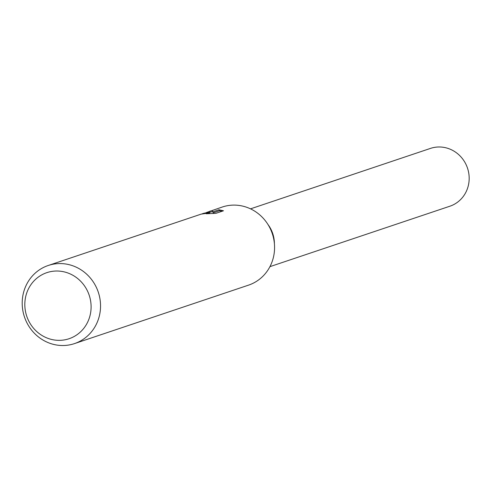 <?xml version="1.0" encoding="UTF-8"?>
<svg xmlns="http://www.w3.org/2000/svg" width="492" height="492" viewBox="0 0 492 492"><rect width="100%" height="100%" fill="white"/><g stroke="black" fill="none" stroke-linecap="round" stroke-linejoin="round"><path stroke-width="0.74" d="M267.943 224.457A30.492 28.813 71.4 0 1 274.401 243.688M206.523 212.476L222.279 207.027A41.205 38.936 71.4 0 1 272.168 233.282A41.205 38.936 71.4 0 1 249.29 284.88A41.205 38.936 71.4 0 1 248.522 285.145L74.489 343.601A41.205 38.936 71.4 0 1 24.6 317.346A41.205 38.936 71.4 0 1 47.478 265.748A41.205 38.936 71.4 0 1 48.253 265.483A41.205 38.936 71.4 0 1 98.142 291.738A41.205 38.936 71.4 0 1 75.258 343.33A41.205 38.936 71.4 0 1 74.489 343.601M202.169 213.799L209.297 212.027L203.135 213.46M209.623 211.283L212.335 210.496L212.839 211.831L218.971 209.77L223.485 210.785L215.927 213.325L206.209 213.762L209.075 212.938L201.123 214.137L48.253 265.483M46.211 272.869A34.858 32.939 71.4 0 1 88.947 294.505A34.858 32.939 71.4 0 1 69.71 338.502A34.858 32.939 71.4 0 1 26.974 316.866A34.858 32.939 71.4 0 1 46.211 272.869M209.125 213.079L209.647 213.018L209.297 212.027M222.193 211.216L219.334 210.785L213.202 212.845L212.685 211.468L209.438 212.427M219.334 210.785L218.971 209.77M213.202 212.845L212.839 211.831M212.685 211.468L212.335 210.496M250.52 208.848L430.482 148.4A30.492 28.813 71.4 0 1 467.4 167.827A30.492 28.813 71.4 0 1 450.469 206.007A30.492 28.813 71.4 0 1 449.897 206.209L269.936 266.652M209.075 212.938L209.278 213.516"/></g></svg>
